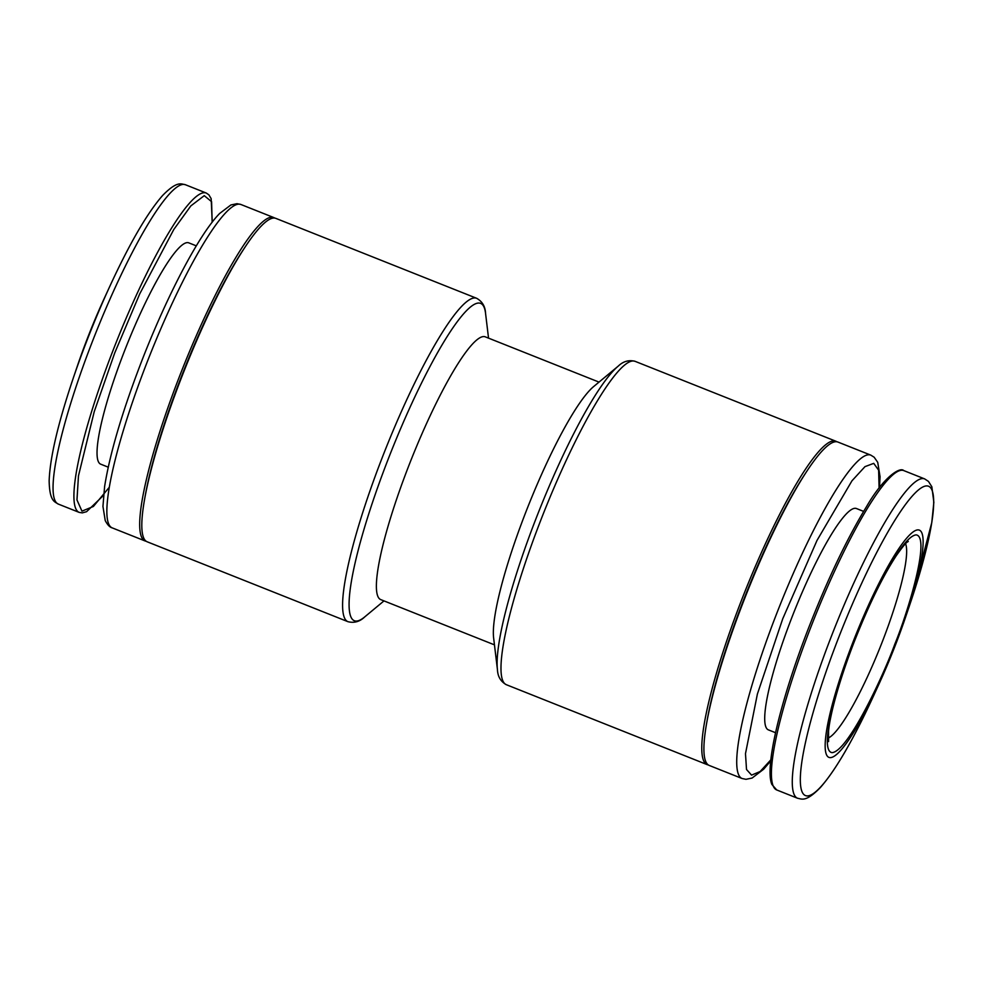 <?xml version="1.0" encoding="UTF-8"?>
<svg xmlns="http://www.w3.org/2000/svg" width="983" height="983" viewBox="0 0 983 983"><rect width="100%" height="100%" fill="white"/><g stroke="black" fill="none" stroke-linecap="round" stroke-linejoin="round"><path stroke-width="1.47" d="M879.085 488.121L878.63 470.169L873.727 463.362L864.979 466.642L851.966 480.81L816.996 540.453L782.751 618.737L757.401 694.01L745.483 753.666L746.515 769.48L751.565 775.12L760.117 771.532L772.613 757.905M77.313 366.18A122.297 20.287 -68.3 0 1 87.204 338.902A122.297 20.287 -68.3 0 1 104.456 297.984L109.998 285.93A166.459 27.61 -68.3 0 0 86.516 341.617A166.459 27.61 -68.3 0 0 73.049 378.75L77.313 366.18M852.482 643.423A122.297 20.287 111.7 0 0 826.986 755.657A122.297 20.287 111.7 0 0 878.544 685.016A122.297 20.287 111.7 0 0 895.796 644.098A122.297 20.287 111.7 0 0 905.687 616.82A122.297 20.287 111.7 0 0 915.148 530.673A122.297 20.287 111.7 0 0 852.482 643.423M108.241 467.171L100.708 464.173A119.103 19.758 -68.3 0 1 123.649 353.18A119.103 19.758 -68.3 0 1 188.773 242.85L196.305 245.848M146.16 541.24A174.028 28.863 -68.3 0 1 145.042 540.933A174.028 28.863 -68.3 0 1 178.574 378.762A174.028 28.863 -68.3 0 1 273.729 217.538A174.028 28.863 -68.3 0 1 274.748 218.091M476.644 298.291A174.028 28.863 -68.3 0 0 381.49 459.503A174.028 28.863 -68.3 0 0 347.957 621.686L147.18 541.793A174.028 28.863 -68.3 0 1 144.599 499.266L145.201 495.862A169.678 28.151 -68.3 0 1 180.405 379.192A169.678 28.151 -68.3 0 1 242.875 250.407L244.779 247.519A174.028 28.863 -68.3 0 1 275.867 218.386L476.644 298.291C482.284 301.437 485.246 306.45 485.553 313.319A170.772 28.323 -68.3 0 0 387.253 461.568A170.772 28.323 -68.3 0 0 364.754 616.882L383.984 600.896M863.615 511.393L856.451 508.53A119.103 19.758 111.7 0 0 791.327 618.872A119.103 19.758 111.7 0 0 768.374 729.865L775.55 732.716M144.599 499.266A174.028 28.863 -68.3 0 1 180.712 379.61A174.028 28.863 -68.3 0 1 244.779 247.519M742.091 778.511A174.028 28.863 111.7 0 1 775.612 616.341A174.028 28.863 111.7 0 1 870.778 455.117L837.958 442.067A174.028 28.863 111.7 0 0 806.859 471.189A174.028 28.863 111.7 0 0 742.804 603.279A174.028 28.863 111.7 0 0 706.691 722.935A174.028 28.863 111.7 0 0 709.271 765.462L742.091 778.511L745.986 779.31L752.093 778.057L763.644 769.222L770.733 760.903M494.461 644.86L380.74 599.605A141.405 23.457 -68.3 0 1 407.982 467.834A141.405 23.457 -68.3 0 1 485.295 336.85L599.016 382.104M806.859 471.189L804.966 474.076A169.678 28.151 111.7 0 0 742.497 602.862A169.678 28.151 111.7 0 0 707.293 719.531L706.691 722.935M618.246 366.118A170.772 28.323 -68.3 0 0 535.28 520.474A170.772 28.323 -68.3 0 0 497.447 669.681L493.626 637.93A141.405 23.457 -68.3 0 1 524.947 514.379A141.405 23.457 -68.3 0 1 593.646 386.565L618.246 366.118C623.185 361.339 628.776 359.741 635.043 361.314A174.028 28.863 111.7 0 0 539.876 522.526A174.028 28.863 111.7 0 0 506.356 684.709L707.133 764.614A174.028 28.863 111.7 0 0 708.251 764.909M836.84 441.76A174.028 28.863 111.7 0 0 835.82 441.207A174.028 28.863 111.7 0 0 740.666 602.432A174.028 28.863 111.7 0 0 707.133 764.614M212.267 222.097L211.148 198.603L208.863 194.818L206.283 193.049A171.853 28.507 -68.3 0 0 112.32 352.246A171.853 28.507 -68.3 0 0 79.205 512.401L58.341 504.095A171.853 28.507 -68.3 0 1 91.456 343.939A171.853 28.507 -68.3 0 1 185.431 184.743C181.13 184.042 177.284 180.516 162.686 195.408C147.413 212.807 129.842 242.985 109.998 285.93M894.837 644.086C907.96 612.249 930.901 536.607 916.156 534.887C900.256 536.128 864.893 611.573 853.441 643.435C840.318 675.272 817.377 750.914 832.122 752.634C848.022 751.393 883.385 675.948 894.837 644.086M905.552 543.71A106.053 17.596 -68.3 0 1 882.955 640.093A106.053 17.596 -68.3 0 1 828.227 738.049M109.322 487.236L93.385 506.466L81.958 511.148L76.969 499.917L78.468 475.858L94.233 411.668L114.692 353.044L139.733 293.868L173.794 229.494L190.825 205.914L204.255 195.666L211.603 201.687L212.131 222.269M911.548 599.458L931.773 522.624L933.85 502.276L931.847 486.782L928.468 481.412L924.659 478.905A171.853 28.507 111.7 0 0 830.684 638.102A171.853 28.507 111.7 0 0 797.569 798.257L776.717 789.951A171.853 28.507 111.7 0 1 809.82 629.796A171.853 28.507 111.7 0 1 903.795 470.599C899.937 466.507 883.373 477.431 866.601 506.503C846.953 538.647 827.489 579.491 808.186 629.022C780.551 700.424 764.418 767.158 771.864 784.422L776.717 789.951M905.687 616.82L909.951 604.25A166.459 27.61 111.7 0 0 922.828 486.99A166.459 27.61 111.7 0 0 837.528 640.461A166.459 27.61 111.7 0 0 802.816 793.232A166.459 27.61 111.7 0 0 873.002 697.07L878.544 685.016M145.754 365.701A174.028 28.863 -68.3 0 1 240.909 204.489L236.989 203.69L230.882 204.968L219.676 213.446C198.91 234.433 166.299 297.124 140.827 363.366C121.831 413.044 109.764 454.121 104.603 486.61L102.945 506.405L105.23 520.56C107.466 524.836 109.801 527.281 112.222 527.883A174.028 28.863 -68.3 0 1 145.754 365.701M828.595 741.575L828.571 731.168C829.775 716.472 838.118 683.64 853.613 643.386C868.259 606.032 882.501 576.751 896.361 555.555C907.714 539.495 907.469 542.591 908.255 541.4M870.778 455.117L874.157 457.218L877.721 462.329L880.055 476.681L879.49 487.605M145.042 540.933L112.222 527.883M58.341 504.095C54.741 501.649 49.531 501.563 49.15 480.724C50.01 457.587 57.972 423.599 73.049 378.75M206.283 193.049L185.431 184.743M79.205 512.401L82.302 512.88L86.565 511.701L103.51 495.395M797.569 798.257C801.87 798.958 805.716 802.484 820.314 787.592C835.587 770.193 853.158 740.015 873.002 697.07M924.659 478.905L903.795 470.599M273.729 217.538L240.909 204.489M347.957 621.686C354.224 623.259 359.815 621.661 364.754 616.882M488.539 338.14L485.553 313.319M835.82 441.207L635.043 361.314M497.447 669.681C497.754 676.55 500.716 681.563 506.356 684.709"/></g></svg>

